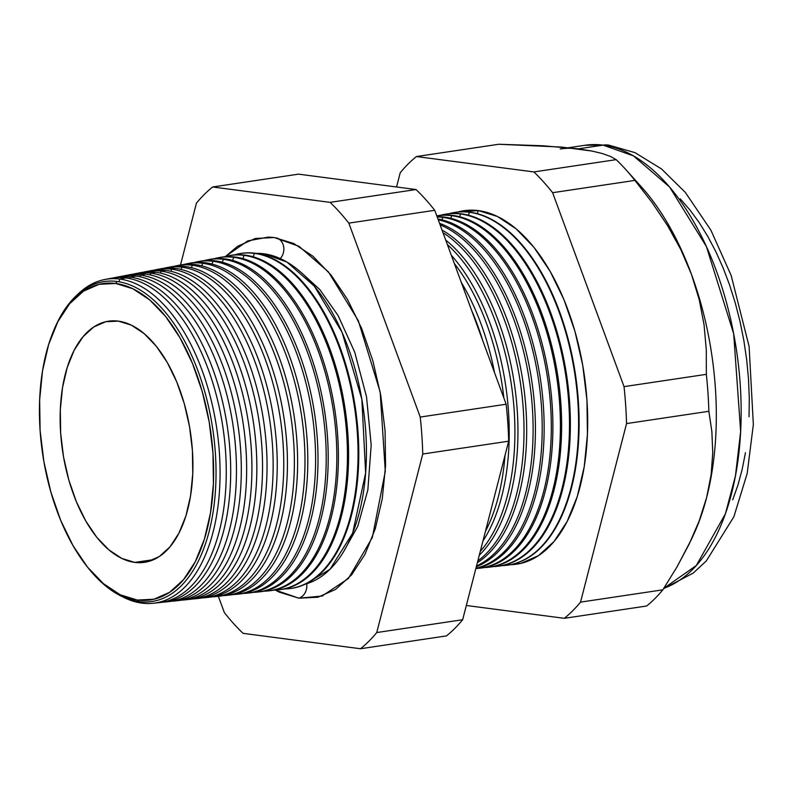 <?xml version="1.0" encoding="UTF-8"?>
<svg xmlns="http://www.w3.org/2000/svg" width="793" height="793" viewBox="0 0 793 793"><rect width="100%" height="100%" fill="white"/><g stroke="black" fill="none" stroke-linecap="round" stroke-linejoin="round"><path stroke-width="1.19" d="M263.9 253.79L256.129 253.383A167.511 88.786 -98.5 0 1 263.9 253.79L263.454 255.019L263.9 253.79L286.917 262.037L314.315 286.134L342.021 332.247L361.856 399.285L365.642 472.965L352.647 533.134L329.957 569.334L305.503 584.054A167.511 88.786 -98.5 0 0 363.997 413.619A167.511 88.786 -98.5 0 0 263.9 253.79M301.925 273.159L319.817 289.574L338.155 315.683L354.699 352.112L366.535 396.877L371.183 444.992L367.853 489.915L357.792 526.284L343.528 551.769L357.792 526.284L367.853 489.915L371.183 444.992L366.535 396.877L354.699 352.112L338.155 315.683L319.817 289.574L301.925 273.159M276.47 237.86A12.143 10.18 -82.5 0 1 283.636 246.593A12.143 10.18 -82.5 0 1 280.207 258.558A12.143 10.18 97.5 0 0 283.656 246.663A12.143 10.18 97.5 0 0 276.588 237.89M306.613 583.509A12.143 10.18 -82.5 0 1 298.882 598.19L317.854 597.238L335.627 589.397L351.517 574.965L364.909 554.495L375.297 528.772L382.266 498.787L385.567 465.699L385.061 430.768L380.769 395.33L372.859 360.775L361.638 328.401L347.522 299.467L331.077 275.092L312.908 256.198L293.737 243.51L274.289 237.533L268.401 237.077L247.713 240.923L225.48 256.486L237.543 246.316L255.316 238.475L274.289 237.533L299.011 246.316L328.391 271.83L358.287 320.64L380.174 392L385.279 471.399L372.314 537.555L348.385 578.503L322.008 596.068L298.882 598.19A12.143 10.18 97.5 0 0 306.653 583.727M87.864 567.55A159.948 84.772 81.5 0 1 52.804 332.753A159.948 84.772 81.5 0 1 115.738 283.478L99.085 284.31L83.483 291.19L69.536 303.858L57.78 321.829L48.67 344.41L42.544 370.727L39.65 399.771L40.096 430.43L43.863 461.526L50.802 491.868L60.655 520.277L73.045 545.673L87.478 567.074L103.427 583.658L120.249 594.79L137.318 600.043L138.854 601.619L137.318 600.043A159.948 84.772 81.5 0 1 87.864 567.55L88.836 568.759A161.752 85.733 -98.5 0 0 138.854 601.619A161.752 85.733 81.5 0 1 88.35 568.155M53.141 331.93A161.752 85.733 81.5 0 1 117.027 281.475A161.752 85.733 -98.5 0 0 53.379 331.315L52.804 332.753M107.888 279.017A163.973 86.913 81.5 0 1 125.899 277.927L119.872 279.086L118.91 281.763L119.872 279.086A163.725 86.774 81.5 0 1 218.501 442.266A163.725 86.774 81.5 0 1 153.218 603.275A163.725 86.774 81.5 0 1 141.967 603.126L141.263 601.867L141.967 603.126A163.725 86.774 81.5 0 1 122.251 596.623A163.725 86.774 -98.5 0 0 141.967 603.126A163.725 86.774 -98.5 0 0 219.393 452.694A163.725 86.774 -98.5 0 0 119.872 279.086A163.725 86.774 -98.5 0 0 77.199 294.897A163.725 86.774 81.5 0 1 104.874 279.493A163.725 86.774 81.5 0 1 119.872 279.086L125.899 277.927A163.973 86.913 -98.5 0 0 110.871 278.343L104.874 279.493M117.988 277.064A164.389 87.131 81.5 0 1 135.841 276.033L130.221 277.104L129.695 278.571L130.221 277.104A164.161 87.002 -98.5 0 0 113.032 277.976A164.161 87.002 81.5 0 1 115.183 277.52A164.161 87.002 81.5 0 1 130.221 277.104L135.841 276.033A164.389 87.131 -98.5 0 0 120.774 276.44L115.183 277.52M140.569 275.131A164.587 87.24 -98.5 0 0 123.143 276.053A164.587 87.24 81.5 0 1 125.492 275.538A164.587 87.24 81.5 0 1 140.569 275.131L145.783 274.13A164.805 87.349 -98.5 0 0 130.676 274.547A164.805 87.349 81.5 0 1 145.783 274.13L140.569 275.131A164.587 87.24 81.5 0 1 239.724 439.173A164.587 87.24 81.5 0 1 174.093 601.035A164.587 87.24 81.5 0 1 171.694 601.223A164.587 87.24 -98.5 0 0 239.942 441.414A164.587 87.24 -98.5 0 0 140.569 275.131L139.984 276.747L140.569 275.131M138.2 273.169A165.222 87.567 81.5 0 1 155.715 272.237L150.918 273.149L150.283 274.923L150.918 273.149A165.023 87.468 -98.5 0 0 133.254 274.13A165.023 87.468 81.5 0 1 135.801 273.565A165.023 87.468 81.5 0 1 150.918 273.149L155.715 272.237A165.222 87.567 -98.5 0 0 140.579 272.643L135.801 273.565M148.301 271.226A165.638 87.795 81.5 0 1 165.658 270.334L161.266 271.176L160.573 273.109L161.266 271.176A165.45 87.696 -98.5 0 0 143.355 272.197A165.45 87.696 81.5 0 1 146.11 271.593A165.45 87.696 81.5 0 1 161.266 271.176L165.658 270.334A165.638 87.795 -98.5 0 0 150.482 270.75L146.11 271.593M160.374 268.857A166.054 88.013 81.5 0 1 175.6 268.43L171.615 269.194L170.862 271.285L171.615 269.194A165.886 87.924 -98.5 0 0 153.465 270.274A165.886 87.924 81.5 0 1 156.419 269.61A165.886 87.924 81.5 0 1 171.615 269.194L175.6 268.43A166.054 88.013 -98.5 0 0 160.384 268.847L156.419 269.61M168.512 267.33A166.471 88.231 81.5 0 1 185.542 266.537L181.964 267.221L181.151 269.471L181.964 267.221A166.322 88.152 -98.5 0 0 163.566 268.351A166.322 88.152 81.5 0 1 166.728 267.637A166.322 88.152 81.5 0 1 181.964 267.221L185.542 266.537A166.471 88.231 -98.5 0 0 170.287 266.954L166.728 267.637M178.613 265.387A166.877 88.449 81.5 0 1 195.474 264.634L192.312 265.239L191.44 267.657L192.312 265.239A166.748 88.38 -98.5 0 0 173.677 266.428A166.748 88.38 81.5 0 1 177.037 265.655A166.748 88.38 81.5 0 1 192.312 265.239L195.474 264.634A166.877 88.449 -98.5 0 0 180.189 265.05L177.037 265.655M188.714 263.445A167.293 88.667 81.5 0 1 205.417 262.741L202.661 263.266L201.739 265.843L202.661 263.266A167.184 88.608 -98.5 0 0 183.788 264.505A167.184 88.608 81.5 0 1 187.346 263.682A167.184 88.608 81.5 0 1 202.661 263.266L205.417 262.741A167.293 88.667 -98.5 0 0 190.092 263.157L187.346 263.682M198.825 261.502A167.71 88.895 81.5 0 1 215.359 260.838L213.01 261.284L212.018 264.039L213.01 261.284A167.61 88.836 -98.5 0 0 193.888 262.592A167.61 88.836 81.5 0 1 197.655 261.71A167.61 88.836 81.5 0 1 213.01 261.284L215.359 260.838A167.71 88.895 -98.5 0 0 199.995 261.264L197.655 261.71M208.926 259.559A168.126 89.113 81.5 0 1 225.291 258.944L223.358 259.311L222.308 262.225L223.358 259.311A168.047 89.064 -98.5 0 0 203.999 260.669A168.047 89.064 81.5 0 1 207.964 259.727A168.047 89.064 81.5 0 1 223.358 259.311L225.291 258.944A168.126 89.113 -98.5 0 0 209.887 259.361L207.964 259.727M219.037 257.616A168.542 89.331 81.5 0 1 235.234 257.041L233.707 257.329L232.597 260.421L233.707 257.329A168.483 89.302 -98.5 0 0 214.11 258.746A168.483 89.302 81.5 0 1 218.273 257.755A168.483 89.302 81.5 0 1 233.707 257.329L235.234 257.041A168.542 89.331 -98.5 0 0 219.79 257.467L218.273 257.755M244.056 255.356A168.909 89.53 -98.5 0 0 224.221 256.833A168.909 89.53 81.5 0 1 228.582 255.782A168.909 89.53 81.5 0 1 244.056 255.356L245.176 255.138A168.959 89.55 -98.5 0 0 229.692 255.564A168.959 89.55 81.5 0 1 245.176 255.138L244.056 255.356A168.909 89.53 81.5 0 1 345.807 423.71A168.909 89.53 81.5 0 1 278.452 589.814A168.909 89.53 81.5 0 1 273.981 590.081A168.909 89.53 -98.5 0 0 346.214 427.893A168.909 89.53 -98.5 0 0 244.056 255.356L242.886 258.617L244.056 255.356M239.238 253.74A169.375 89.768 81.5 0 1 255.118 253.245L254.404 253.373L253.175 256.823L254.404 253.373A169.345 89.758 -98.5 0 0 234.322 254.91A169.345 89.758 81.5 0 1 238.891 253.8A169.345 89.758 81.5 0 1 254.404 253.373L255.118 253.245A169.375 89.768 -98.5 0 0 239.595 253.671L238.891 253.8M442.841 217.371A177.206 93.921 -98.5 0 0 437.191 216.945A177.206 93.921 81.5 0 1 442.841 217.371L444.387 217.084A177.275 93.961 -98.5 0 0 437.082 216.638A177.275 93.961 81.5 0 1 444.387 217.084L442.841 217.371A177.206 93.921 81.5 0 1 549.599 394.002A177.206 93.921 81.5 0 1 478.932 568.274A177.206 93.921 81.5 0 1 475.859 568.502A177.206 93.921 -98.5 0 0 549.886 396.877A177.206 93.921 -98.5 0 0 442.841 217.371L441.949 219.849L442.841 217.371M451.713 215.676A177.582 94.119 -98.5 0 0 436.804 215.884A177.582 94.119 81.5 0 1 451.713 215.676L452.912 215.448A177.632 94.149 -98.5 0 0 436.794 215.865A177.632 94.149 81.5 0 1 452.912 215.448L451.713 215.676A177.582 94.119 81.5 0 1 558.688 392.674A177.582 94.119 81.5 0 1 487.883 567.312A177.582 94.119 81.5 0 1 484.166 567.57A177.582 94.119 -98.5 0 0 559.035 396.143A177.582 94.119 -98.5 0 0 451.713 215.676L450.771 218.303L451.713 215.676M460.584 213.991A177.949 94.317 -98.5 0 0 440.482 215.309A177.949 94.317 81.5 0 1 444.278 214.427A177.949 94.317 81.5 0 1 460.584 213.991L461.427 213.823A177.989 94.337 -98.5 0 0 445.121 214.269A177.989 94.337 81.5 0 1 461.427 213.823L460.584 213.991A177.949 94.317 81.5 0 1 567.788 391.346A177.949 94.317 81.5 0 1 496.824 566.351A177.949 94.317 81.5 0 1 492.939 566.618A177.949 94.317 -98.5 0 0 568.135 394.983A177.949 94.317 -98.5 0 0 460.584 213.991L459.593 216.747L460.584 213.991M469.456 212.296A178.326 94.516 -98.5 0 0 449.145 213.664A178.326 94.516 81.5 0 1 453.11 212.742A178.326 94.516 81.5 0 1 469.456 212.296L469.952 212.197A178.346 94.526 -98.5 0 0 453.606 212.643A178.346 94.526 -98.5 0 0 453.358 212.693A178.346 94.526 81.5 0 1 469.952 212.197L469.456 212.296A178.326 94.516 81.5 0 1 576.878 390.017A178.326 94.516 81.5 0 1 505.765 565.389A178.326 94.516 81.5 0 1 501.701 565.657A178.326 94.516 -98.5 0 0 577.245 393.834A178.326 94.516 -98.5 0 0 469.456 212.296L468.415 215.19L469.456 212.296M478.318 210.601A178.693 94.714 -98.5 0 0 457.809 212.018L478.318 210.601L497.389 216.459L516.193 228.899L534.006 247.426L550.134 271.335L563.972 299.704L574.984 331.444L582.736 365.345L586.949 400.078L587.444 434.336L584.213 466.79L577.373 496.19L567.183 521.417L554.049 541.49L538.467 555.645L521.041 563.337L510.454 564.705A178.693 94.714 -98.5 0 0 586.354 392.674A178.693 94.714 -98.5 0 0 478.318 210.601L477.227 213.644L478.318 210.601M115.738 283.478L117.027 281.475L115.738 283.478A159.948 84.772 81.5 0 1 212.97 453.081A159.948 84.772 81.5 0 1 137.318 600.043L153.981 599.211L169.583 592.321L183.53 579.653L195.286 561.692L204.396 539.111L210.522 512.793L213.416 483.75L212.97 453.081L209.203 421.985L202.265 391.653L192.412 363.244L180.021 337.848L165.578 316.447L149.639 299.863L132.808 288.731L115.738 283.478M568.551 147.726L585.016 145.268L603.116 145.139A27.755 23.275 -82.5 0 1 608.935 145.129A27.755 23.275 97.5 0 0 603.116 145.139A225.529 119.535 -98.5 0 0 585.016 145.268L608.588 145.079L634.985 152.633L661.521 168.949L685.36 192.451L710.875 230.168L731.156 275.449L749.107 346.472L753.35 424.533L747.184 473.461L733.892 516.749L706.305 560.958L693.191 573.101L663.582 588.693M118.306 321.125A121.904 64.61 81.5 0 1 191.619 441.414A121.904 64.61 81.5 0 1 144.415 562.346A121.904 64.61 81.5 0 1 134.76 562.396L153.683 559.63L134.76 562.396A121.904 64.61 81.5 0 1 61.467 442.325A121.904 64.61 81.5 0 1 108.413 321.205A121.904 64.61 81.5 0 1 118.306 321.125L131.321 325.12L144.148 333.605L156.29 346.244L167.303 362.56L176.74 381.909L184.254 403.568L189.537 426.693L192.412 450.394L192.749 473.758L190.548 495.903L185.879 515.956L178.931 533.164L169.97 546.863L159.343 556.517L147.448 561.761L134.76 562.396L121.745 558.391L108.919 549.906L96.766 537.267L85.763 520.961L76.326 501.602L68.813 479.953L63.519 456.827L60.655 433.127L60.318 409.753L62.518 387.618L67.187 367.555L74.136 350.347L83.096 336.658L93.723 327.003L105.618 321.76L118.306 321.125M578.275 148.846L603.116 145.139L578.275 148.846L542.61 145.753L498.747 144.257L416.444 156.548L498.747 144.257L561.642 147.072L591.975 151.047L578.275 148.846A225.529 119.535 81.5 0 0 560.185 148.975M166.471 601.758A164.389 87.131 -98.5 0 0 169.325 601.54A164.389 87.131 -98.5 0 0 234.877 439.877A164.389 87.131 -98.5 0 0 135.841 276.033A164.389 87.131 81.5 0 1 235.134 442.544A164.389 87.131 81.5 0 1 166.471 601.758M130.221 277.104A164.161 87.002 81.5 0 1 229.118 440.72A164.161 87.002 81.5 0 1 163.655 602.155A164.161 87.002 81.5 0 1 161.465 602.333A164.161 87.002 -98.5 0 0 229.316 442.772A164.161 87.002 -98.5 0 0 130.221 277.104M176.71 600.678A164.805 87.349 -98.5 0 0 179.347 600.47A164.805 87.349 -98.5 0 0 245.067 438.39A164.805 87.349 -98.5 0 0 145.783 274.13A164.805 87.349 81.5 0 1 245.305 440.868A164.805 87.349 81.5 0 1 176.71 600.678M184.531 599.914A165.023 87.468 81.5 0 1 181.924 600.113A165.023 87.468 -98.5 0 0 250.568 440.065A165.023 87.468 -98.5 0 0 150.918 273.149A165.023 87.468 81.5 0 1 250.33 437.627A165.023 87.468 81.5 0 1 184.531 599.914L189.368 599.389A165.222 87.567 -98.5 0 0 255.257 436.903A165.222 87.567 -98.5 0 0 155.715 272.237A165.222 87.567 81.5 0 1 255.475 439.183A165.222 87.567 81.5 0 1 186.94 599.587M197.17 598.497A165.638 87.795 -98.5 0 0 199.39 598.309A165.638 87.795 -98.5 0 0 265.447 435.416A165.638 87.795 -98.5 0 0 165.658 270.334A165.638 87.795 81.5 0 1 265.655 437.508A165.638 87.795 81.5 0 1 197.17 598.497M161.266 271.176A165.45 87.696 81.5 0 1 260.937 436.081A165.45 87.696 81.5 0 1 194.959 598.784A165.45 87.696 81.5 0 1 192.154 599.002A165.45 87.696 -98.5 0 0 261.204 438.707A165.45 87.696 -98.5 0 0 161.266 271.176M207.399 597.407A166.054 88.013 -98.5 0 0 209.421 597.238A166.054 88.013 -98.5 0 0 275.637 433.94A166.054 88.013 -98.5 0 0 175.6 268.43A166.054 88.013 81.5 0 1 275.825 435.823A166.054 88.013 81.5 0 1 207.399 597.407M171.615 269.194A165.886 87.924 81.5 0 1 271.553 434.534A165.886 87.924 81.5 0 1 205.397 597.664A165.886 87.924 81.5 0 1 202.384 597.892A165.886 87.924 -98.5 0 0 271.83 437.359A165.886 87.924 -98.5 0 0 171.615 269.194M215.835 596.544A166.322 88.152 81.5 0 1 212.613 596.782A166.322 88.152 -98.5 0 0 282.457 436.001A166.322 88.152 -98.5 0 0 181.964 267.221A166.322 88.152 81.5 0 1 282.159 432.988A166.322 88.152 81.5 0 1 215.835 596.544L219.443 596.158A166.471 88.231 -98.5 0 0 285.827 432.453A166.471 88.231 -98.5 0 0 185.542 266.537A166.471 88.231 81.5 0 1 285.995 434.148A166.471 88.231 81.5 0 1 217.629 596.316M226.273 595.424A166.748 88.38 81.5 0 1 222.843 595.662A166.748 88.38 -98.5 0 0 293.083 434.653A166.748 88.38 -98.5 0 0 192.312 265.239A166.748 88.38 81.5 0 1 292.766 431.442A166.748 88.38 81.5 0 1 226.273 595.424L229.464 595.077A166.877 88.449 -98.5 0 0 296.017 430.966A166.877 88.449 -98.5 0 0 195.474 264.634A166.877 88.449 81.5 0 1 296.166 432.463A166.877 88.449 81.5 0 1 227.869 595.226M236.71 594.304A167.184 88.608 81.5 0 1 233.063 594.552A167.184 88.608 -98.5 0 0 303.709 433.305A167.184 88.608 -98.5 0 0 202.661 263.266A167.184 88.608 81.5 0 1 303.372 429.895A167.184 88.608 81.5 0 1 236.71 594.304L239.486 594.007A167.293 88.667 -98.5 0 0 306.197 429.479A167.293 88.667 -98.5 0 0 205.417 262.741A167.293 88.667 81.5 0 1 306.336 430.787A167.293 88.667 81.5 0 1 238.098 594.135M247.148 593.184A167.61 88.836 81.5 0 1 243.292 593.432A167.61 88.836 -98.5 0 0 314.335 431.947A167.61 88.836 -98.5 0 0 213.01 261.284A167.61 88.836 81.5 0 1 313.988 428.349A167.61 88.836 81.5 0 1 247.148 593.184L249.517 592.926A167.71 88.895 -98.5 0 0 316.387 427.992A167.71 88.895 -98.5 0 0 215.359 260.838A167.71 88.895 81.5 0 1 316.506 429.112A167.71 88.895 81.5 0 1 248.328 593.035M257.586 592.054A168.047 89.064 81.5 0 1 253.522 592.321A168.047 89.064 -98.5 0 0 324.961 430.599A168.047 89.064 -98.5 0 0 223.358 259.311A168.047 89.064 81.5 0 1 324.595 426.803A168.047 89.064 81.5 0 1 257.586 592.054L259.539 591.846A168.126 89.113 -98.5 0 0 326.577 426.505A168.126 89.113 -98.5 0 0 225.291 258.944A168.126 89.113 81.5 0 1 326.676 427.427A168.126 89.113 81.5 0 1 258.558 591.945M268.024 590.934A168.483 89.302 81.5 0 1 263.752 591.201A168.483 89.302 -98.5 0 0 335.588 429.241A168.483 89.302 -98.5 0 0 233.707 257.329A168.483 89.302 81.5 0 1 335.201 425.256A168.483 89.302 81.5 0 1 268.024 590.934L269.561 590.775A168.542 89.331 -98.5 0 0 336.767 425.028A168.542 89.331 -98.5 0 0 235.234 257.041A168.542 89.331 81.5 0 1 336.847 425.752A168.542 89.331 81.5 0 1 268.787 590.844M278.452 589.814L279.582 589.695A168.959 89.55 -98.5 0 0 346.957 423.541A168.959 89.55 -98.5 0 0 245.176 255.138A168.959 89.55 81.5 0 1 347.017 424.067A168.959 89.55 81.5 0 1 279.017 589.754M288.89 588.693A169.345 89.758 81.5 0 1 284.201 588.961A169.345 89.758 -98.5 0 0 356.84 426.545A169.345 89.758 -98.5 0 0 254.404 253.373A169.345 89.758 81.5 0 1 356.424 422.163A169.345 89.758 81.5 0 1 288.89 588.693L289.614 588.614A169.375 89.768 -98.5 0 0 357.147 422.054A169.375 89.768 -98.5 0 0 255.118 253.245A169.375 89.768 81.5 0 1 357.187 422.391A169.375 89.768 81.5 0 1 289.247 588.654M494.545 372.67A175.144 92.831 -98.5 0 0 461.258 282.298A175.144 92.831 81.5 0 1 494.545 372.67M471.508 310.132A174.985 92.751 81.5 0 1 482.62 340.286A174.985 92.751 -98.5 0 0 471.508 310.132M482.947 541.034A175.501 93.019 -98.5 0 0 451.306 255.257A175.501 93.019 81.5 0 1 482.947 541.034M454.349 263.534A175.362 92.94 81.5 0 1 503.842 397.927A175.362 92.94 -98.5 0 0 454.349 263.534M504.982 455.549A175.362 92.94 81.5 0 1 485.435 531.379A175.362 92.94 -98.5 0 0 504.982 455.549M479.289 555.219A175.848 93.207 -98.5 0 0 516.124 397.66A175.848 93.207 -98.5 0 0 445.706 240.051A175.848 93.207 81.5 0 1 516.124 397.66A175.848 93.207 81.5 0 1 479.289 555.219M447.371 244.571A175.729 93.138 81.5 0 1 513.071 397.868A175.729 93.138 81.5 0 1 480.28 551.363A175.729 93.138 -98.5 0 0 513.071 397.868A175.729 93.138 -98.5 0 0 447.371 244.571M477.346 562.733A176.205 93.396 -98.5 0 0 524.877 396.5A176.205 93.396 -98.5 0 0 442.018 230.049A176.205 93.396 81.5 0 1 524.877 396.5A176.205 93.396 81.5 0 1 477.346 562.733M442.99 232.696A176.096 93.336 81.5 0 1 522.21 396.916A176.096 93.336 81.5 0 1 477.822 560.889A176.096 93.336 -98.5 0 0 522.21 396.916A176.096 93.336 -98.5 0 0 442.99 232.696M476.315 566.747A176.561 93.584 -98.5 0 0 533.58 394.944A176.561 93.584 -98.5 0 0 439.55 223.329A176.561 93.584 81.5 0 1 533.58 394.944A176.561 93.584 81.5 0 1 476.315 566.747M440.105 224.845A176.472 93.534 81.5 0 1 531.28 395.38A176.472 93.534 81.5 0 1 476.524 565.944A176.472 93.534 -98.5 0 0 531.28 395.38A176.472 93.534 -98.5 0 0 440.105 224.845M475.879 568.432A176.918 93.772 -98.5 0 0 542.253 393.189A176.918 93.772 -98.5 0 0 437.964 219.027A176.918 93.772 81.5 0 1 542.253 393.189A176.918 93.772 81.5 0 1 475.879 568.432M438.251 219.8A176.839 93.733 81.5 0 1 540.32 393.596A176.839 93.733 81.5 0 1 475.939 568.224A176.839 93.733 -98.5 0 0 540.32 393.596A176.839 93.733 -98.5 0 0 438.251 219.8M478.932 568.274L480.499 568.105A177.275 93.961 -98.5 0 0 551.185 393.764A177.275 93.961 -98.5 0 0 444.387 217.084A177.275 93.961 81.5 0 1 551.264 394.498A177.275 93.961 81.5 0 1 479.715 568.185M487.883 567.312L489.093 567.183A177.632 94.149 -98.5 0 0 559.917 392.495A177.632 94.149 -98.5 0 0 452.912 215.448A177.632 94.149 81.5 0 1 559.977 393.06A177.632 94.149 81.5 0 1 488.478 567.243M496.824 566.351L497.677 566.252A177.989 94.337 -98.5 0 0 568.65 391.217A177.989 94.337 -98.5 0 0 461.427 213.823A177.989 94.337 81.5 0 1 568.7 391.623A177.989 94.337 81.5 0 1 497.251 566.301M506.023 565.359A178.346 94.526 -98.5 0 0 506.271 565.33A178.346 94.526 -98.5 0 0 577.393 389.948A178.346 94.526 -98.5 0 0 469.952 212.197A178.346 94.526 81.5 0 1 577.413 390.186A178.346 94.526 81.5 0 1 506.023 565.359M396.55 186.989L400.227 172.735A250.34 132.689 81.5 0 1 416.444 156.548L533.877 171.932L616.181 159.651L610.58 156.508L602.621 153.614L591.975 151.047L602.621 153.614L610.58 156.508L616.181 159.651L533.877 171.932A250.34 132.689 81.5 0 1 552.612 192.699L634.915 180.407A250.34 132.689 -98.5 0 0 616.181 159.651A250.34 132.689 81.5 0 1 625.846 169.623A250.34 132.689 81.5 0 1 634.915 180.407L552.612 192.699L624.032 386.637L706.335 374.346L706.285 349.693L704.055 324.813L699.228 299.655L691.437 274.269L680.81 249.567L667.637 225.718L652.183 202.641L634.915 180.407L652.183 202.641L667.637 225.718L680.81 249.567L691.437 274.269A225.529 119.535 81.5 0 1 706.652 497.459L711.123 474.729L712.758 452.823L711.876 431.66L708.853 411.289A250.34 132.689 -98.5 0 0 706.335 374.346L624.032 386.637A250.34 132.689 81.5 0 1 626.549 423.581L708.853 411.289L626.549 423.581L580.526 602.125L662.829 589.833L676.935 567.045L689.176 544.057L699.208 520.852L706.652 497.459A225.529 119.535 81.5 0 1 693.379 535.126A225.529 119.535 -98.5 0 0 706.652 497.459L699.208 520.852L691.149 539.914L676.935 567.045L662.829 589.833L580.526 602.125A250.34 132.689 81.5 0 1 564.309 618.312L646.612 606.021A250.34 132.689 -98.5 0 0 662.829 589.833A250.34 132.689 81.5 0 1 646.612 606.021L564.309 618.312L466.334 605.475L564.309 618.312A250.34 132.689 -98.5 0 0 580.526 602.125L626.549 423.581A250.34 132.689 -98.5 0 0 624.032 386.637L552.612 192.699A250.34 132.689 -98.5 0 0 533.877 171.932L416.444 156.548A250.34 132.689 -98.5 0 0 400.227 172.735L396.55 186.989M196.436 203.167L180.497 265.001L196.436 203.167A250.34 132.689 81.5 0 1 212.653 186.979A250.34 132.689 -98.5 0 0 196.436 203.167M218.333 596.267L224.35 612.592A250.34 132.689 -98.5 0 0 243.084 633.349L360.518 648.743A250.34 132.689 -98.5 0 0 376.734 632.556L422.758 454.012A250.34 132.689 -98.5 0 0 420.24 417.059L348.821 223.13A250.34 132.689 -98.5 0 0 330.086 202.364L212.653 186.979L330.086 202.364A250.34 132.689 81.5 0 1 348.821 223.13L420.24 417.059A250.34 132.689 81.5 0 1 422.758 454.012L376.734 632.556A250.34 132.689 81.5 0 1 360.518 648.743L243.084 633.349A250.34 132.689 81.5 0 1 224.35 612.592L218.333 596.267M298.882 598.19L279.433 592.212L275.28 590.051L298.882 598.19M156.241 602.849A163.973 86.913 -98.5 0 0 159.294 602.621A163.973 86.913 -98.5 0 0 224.687 441.364A163.973 86.913 -98.5 0 0 125.899 277.927A163.973 86.913 81.5 0 1 224.964 444.229A163.973 86.913 81.5 0 1 156.241 602.849M633.716 178.891A225.529 119.535 81.5 0 1 691.437 274.269L699.228 299.655L704.055 324.813L706.285 349.693L706.335 374.346A250.34 132.689 81.5 0 1 708.853 411.289L711.876 431.66L712.758 452.823L711.123 474.729L706.652 497.459A225.529 119.535 -98.5 0 0 691.437 274.269A225.529 119.535 -98.5 0 0 641.388 186.88L625.846 169.623M663.83 588.307A225.529 119.535 -98.5 0 0 737.282 355.75A225.529 119.535 -98.5 0 0 603.116 145.139L633.478 155.874L669.57 186.999L706.394 246.514L733.674 333.754L740.652 431.491L735.438 475.959L725.397 513.805L696.313 565.518L663.83 588.307M680.225 198.845L689.89 209.897L699.099 222.436L707.752 236.354L715.762 251.51L723.067 267.756L729.58 284.935L735.25 302.886L740.018 321.433L743.834 340.405L746.669 359.606L748.493 378.856L749.286 397.967L749.038 416.771M745.46 452.684L742.159 469.456L737.886 485.227L732.692 499.838M298.574 174.153L416.018 189.537A250.34 132.689 81.5 0 1 434.752 210.304L506.162 404.232A250.34 132.689 81.5 0 1 508.68 441.186L462.656 619.73A250.34 132.689 81.5 0 1 446.439 635.907L360.518 648.743L446.439 635.907A250.34 132.689 -98.5 0 0 462.656 619.73L376.734 632.556L462.656 619.73L508.68 441.186L422.758 454.012L508.68 441.186A250.34 132.689 -98.5 0 0 506.162 404.232L420.24 417.059L506.162 404.232L434.752 210.304L348.821 223.13L434.752 210.304A250.34 132.689 -98.5 0 0 416.018 189.537L330.086 202.364L416.018 189.537L298.574 174.153L212.653 186.979L298.574 174.153M138.854 601.619A161.752 85.733 -98.5 0 0 215.359 453.001A161.752 85.733 -98.5 0 0 117.027 281.475A161.752 85.733 81.5 0 1 215.359 453.001A161.752 85.733 81.5 0 1 138.854 601.619M322.949 595.741L322.008 596.068M453.606 212.643L453.11 212.742M445.121 214.269L444.278 214.427M229.692 255.564L228.582 255.782M130.676 274.547L125.492 275.538M169.325 601.54L163.655 602.155M179.347 600.47L174.093 601.035M199.39 598.309L194.959 598.784M209.421 597.238L205.397 597.664M506.271 565.33L505.765 565.389M159.294 602.621L153.218 603.275M691.149 539.914L693.379 535.116M268.401 237.077L269.352 237.107"/></g></svg>
